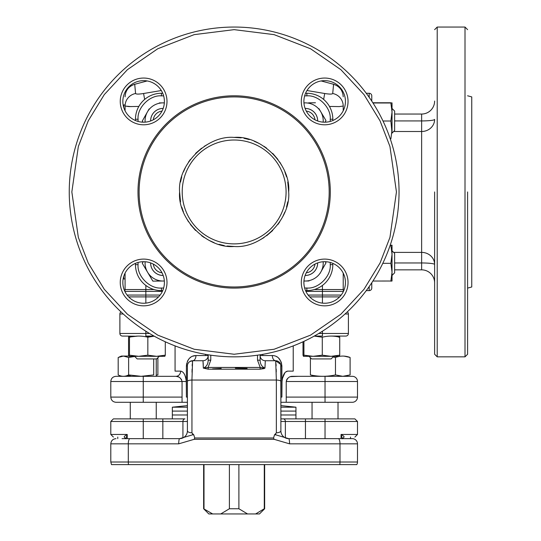 <?xml version="1.0" encoding="UTF-8"?>
<svg xmlns="http://www.w3.org/2000/svg" width="541" height="541" viewBox="0 0 541 541"><rect width="100%" height="100%" fill="white"/><g stroke="black" fill="none" stroke-linecap="round" stroke-linejoin="round"><path stroke-width="0.81" d="M123.781 276.309L123.781 278.94L125.079 278.94M147.152 80.947L134.702 84.288L135.588 93.505C136.116 94.276 138.78 94.276 143.581 93.505L144.65 99.422M323.64 99.422L324.708 93.505L306.984 90.523M161.306 90.53L143.581 93.505M324.708 93.505C329.516 94.276 332.181 94.276 332.701 93.505A12.984 12.774 -0 0 1 343.21 106.043L339.302 106.597L329.449 106.435M321.138 80.947L333.587 84.288L332.701 93.505M125.079 273.097L125.079 289.55A2.597 2.597 0 0 1 124.66 290.963A2.597 2.597 0 0 0 125.079 289.55L145.854 289.55L145.854 291.383L124.856 291.383M343.21 273.097L343.21 289.55A2.597 2.597 0 0 0 343.63 290.963M136.224 93.931L135.588 93.505A12.984 12.774 180 0 0 125.079 106.043L131.159 106.624M138.841 106.435L128.995 106.597L125.079 106.043C125.079 94.019 125.079 94.019 125.079 106.043L125.079 110.797M330.497 94.087L330.138 94.087M138.151 94.087L137.793 94.087M343.21 106.043C343.21 94.019 343.21 94.019 343.21 106.043L343.21 110.797M125.079 104.954L123.781 104.954L123.781 107.585M172.342 418.883L172.342 414.988L187.402 414.988L172.342 414.988L172.342 411.092L187.402 411.092L172.342 411.092L172.342 407.197L187.402 405.615L187.402 365.932L187.402 430.852A7.79 7.79 0 0 1 179.612 438.643L129.989 438.643A5.194 1.691 -90 0 0 128.298 443.836L110.797 443.836L110.797 462.014L111.493 464.611L339.768 464.611A5.194 1.691 -90 0 0 339.991 462.014L339.991 443.836L357.493 443.836A5.194 5.194 0 0 0 352.299 438.643L288.678 438.643A7.79 7.79 0 0 1 280.887 430.852L280.887 365.932A5.194 5.194 0 0 0 275.694 360.739L276.35 380.039L276.35 432.854C279.109 432.644 280.623 431.975 280.887 430.852M339.768 464.611L356.796 464.611A5.194 5.194 0 0 0 357.493 462.014L357.493 443.836M338.017 418.883L338.017 402.288L352.299 402.288L286.23 402.288L286.23 381.513C287.352 378.024 289.388 376.293 292.343 376.32L352.299 376.32A5.194 5.194 0 0 1 357.493 381.513L357.493 397.094L325.033 397.094L325.033 376.32M352.299 402.288A5.194 5.194 0 0 0 357.493 397.094M182.06 397.094L143.257 397.094L143.257 402.288L115.99 402.288L187.402 402.288L182.06 402.288L182.06 381.513C180.931 378.017 178.895 376.286 175.947 376.32A5.194 4.7 -90 0 0 180.647 371.126L175.068 371.126L175.068 345.895M186.652 363.593L186.408 365.932C187.355 359.15 190.533 355.687 195.95 355.545L192.488 356.255M191.02 357.04L189.675 358.108M188.809 359.041L188.322 359.691M187.713 360.691L187.375 361.368M182.06 381.473L186.266 381.513L186.063 378.998M185.719 377.429L185.604 377.023M298.416 376.32L290.51 376.644M286.48 380.188L286.689 379.714M287.048 379.133L287.873 378.206M178.388 376.881L175.953 376.32L115.99 376.32L143.257 376.32L143.257 381.513L110.797 381.513C111.108 378.362 112.839 376.631 115.99 376.32M180.647 371.126C183.69 371.653 185.563 375.116 186.266 381.513L186.408 397.094L186.408 365.932L187.402 365.932A5.194 5.194 0 0 1 192.596 360.739L192.373 362.078M182.06 381.513L143.257 381.513L143.257 397.094L110.797 397.094C111.108 400.245 112.839 401.977 115.99 402.288L130.273 402.288L130.273 418.883M331.011 336.069L345.807 336.069A2.597 2.597 0 0 0 348.404 333.472L348.404 313.996A2.597 2.597 0 0 0 347.315 311.88A2.597 2.597 0 0 1 348.404 313.996L345.03 313.996M278.804 361.773A5.194 5.194 0 0 0 275.694 360.739L265.306 360.739L264.955 368.117L264.461 368.184M263.751 368.211L263.359 368.198M208.177 354.788L208.177 360.191C208.096 364.127 206.479 366.764 203.335 368.117L208.082 367.44L260.207 367.44L264.955 368.117L265.002 365.932M345.807 336.069L330.997 336.069M322.436 331.214L322.436 336.069L314.267 336.069M262.791 354.335L262.791 355.545L260.113 355.545L260.113 360.191L260.113 354.788M257.516 355.18L257.516 360.191L260.207 367.44L260.052 369.192L208.238 369.192L203.335 368.117L202.983 360.739A5.194 5.194 0 0 0 208.177 355.545L205.499 355.545L205.499 354.335M208.177 355.545L208.177 360.191L210.774 360.191L208.082 367.44L208.238 369.192L203.335 368.117L203.179 362.707M134.587 336.184L122.482 336.069A2.597 2.597 0 0 1 119.886 333.472L119.886 313.996A2.597 2.597 0 0 1 120.974 311.88A2.597 2.597 0 0 0 119.886 313.996L123.26 313.996M154.023 336.069L145.854 336.069L145.854 331.214M202.983 360.739L192.596 360.739L202.983 360.739M187.402 430.852C187.666 431.975 189.181 432.644 191.947 432.854L191.94 380.039L192.596 360.739A5.194 3.354 90 0 0 195.95 355.545L205.499 355.545M187.402 381.371A5.194 1.346 180 0 1 191.94 380.039L276.35 380.039A5.194 1.346 -0 0 1 280.887 381.371M257.516 360.191L260.113 360.191C260.194 364.127 261.81 366.764 264.955 368.117L260.052 369.192L264.211 368.577M260.113 355.545A5.194 5.194 0 0 0 265.306 360.739L275.694 360.739A5.194 3.354 90 0 1 272.339 355.545L272.339 355.545C277.749 355.68 280.928 359.143 281.881 365.932L281.32 362.423M205.702 368.123L204.931 368.198M204.539 368.211L203.835 368.184M280.887 407.197L295.947 407.197L280.887 405.615L280.738 364.702M280.962 361.476L278.615 358.108M277.262 357.033L276.498 356.587M280.718 364.627A5.194 5.194 0 0 0 279.893 362.876M276.255 371.985L276.201 369.131M276.106 365.919L276.025 363.829M275.917 362.078L275.694 360.739L280.637 364.336M192.265 363.829L192.183 365.926M192.089 369.165L192.028 372.276M212.559 368.874L221.181 368.428M235.376 368.191L247.109 368.428M188.126 363.288L188.958 362.227M189.343 361.888L189.783 361.564M190.439 361.205L192.596 360.739L189.823 361.544M262.791 355.545L272.339 355.545M280.887 365.932L281.881 365.932L281.881 397.094L282.023 381.513C282.727 375.123 284.6 371.66 287.643 371.126L293.222 371.126L293.222 345.895M287.643 371.126L285.641 372.025M284.87 372.81L282.226 378.998M282.064 380.33L282.023 381.513M281.881 397.094L280.887 397.094M194.165 439.319L274.125 439.319L289.563 443.836A5.194 0.886 -90 0 0 288.678 438.643L275.694 434.822L274.483 434.89L273.563 437.987L194.726 437.987L193.806 434.89L192.596 434.822L179.612 438.643A5.194 0.886 90 0 0 178.726 443.836L194.165 439.319L194.726 437.987M187.402 397.094L186.408 397.094M129.989 438.643L122.077 438.643M175.054 464.611L181.783 464.611M124.917 438.643L156.079 438.643M311.995 438.643L346.213 438.643M286.23 402.288L280.887 402.288L286.23 402.288M178.692 377.023L179.308 377.368M179.598 377.557L180.417 378.206M181.242 379.133L181.593 379.708M189.485 361.773L188.396 362.876M188.173 363.214L187.822 363.897M191.947 432.854L192.596 433.625L192.596 434.822M276.343 432.854L274.483 434.89M274.125 439.319L273.563 437.987M193.806 434.89L192.596 433.625M264.285 464.611L264.285 508.756L264.657 508.756L264.657 464.611M203.632 508.756L212.674 513.95L208.826 513.95L203.632 508.756L203.632 464.611M204.004 508.756L204.004 464.611M229.398 464.611L229.398 508.756L238.892 508.756L238.892 464.611M212.674 513.95L259.464 513.95L264.657 508.756M255.616 513.95L264.285 508.756M229.398 508.756L220.728 513.95M238.892 508.756L247.562 513.95M172.342 407.197L187.402 407.197M280.887 411.092L295.947 411.092L280.887 411.092M280.887 421.48L325.033 421.48L325.033 418.883L354.896 418.883L280.887 418.883L295.947 418.883L295.947 414.988L280.887 414.988L295.947 414.988L295.947 407.197M143.257 438.643L143.257 421.48L182.926 421.48A2.597 2.008 -90 0 1 184.934 418.883L143.257 418.883L162.841 418.883L162.841 438.643M124.234 437.06L125.911 438.785L124.234 437.06C110.208 437.06 110.208 437.06 124.234 437.06C123.997 436.573 124.991 435.708 127.23 434.464L125.918 438.643M342.372 438.643L341.06 434.464C343.298 435.708 344.292 436.573 344.056 437.06C358.081 437.06 358.081 437.06 344.056 437.06A2.597 2.137 -90 0 1 344.056 437.06L342.379 438.785M143.257 418.883L113.394 418.883L143.257 418.883L143.257 421.48L110.797 421.48L113.394 418.883M350.521 438.643L350.521 437.06M117.769 437.06L117.769 438.643M128.812 356.066L123.409 356.066L128.63 357.459L134.723 356.451M153.698 358.92L153.698 374.92L141.174 376.32L128.63 374.92L128.63 357.459M157.884 357.696L157.884 374.92L156.241 375.244M124.281 376.279L130.273 375.697M128.63 374.92C125.147 376.759 121.664 376.759 118.188 374.92L118.188 357.459L123.409 356.066L121.441 356.066L119.284 356.959M333.033 356.992L335.474 357.459C340.35 355.62 345.226 355.62 350.101 357.459L350.101 374.92L342.791 376.32L335.474 374.92C327.116 376.759 318.764 376.759 310.406 374.92L310.406 357.696M344.008 376.279L350.101 374.92M350.101 357.459L344.008 356.106M335.474 357.459L335.474 374.92M69.248 191.947A164.897 164.897 0 0 1 234.145 27.05A164.897 164.897 0 0 1 399.042 191.947A164.897 164.897 0 0 1 234.145 356.844A164.897 164.897 0 0 1 69.248 191.947A164.897 164.897 0 0 0 234.145 356.844A164.897 164.897 0 0 0 399.042 191.947M182.209 191.947A51.936 51.936 0 0 1 234.145 140.011A51.936 51.936 0 0 1 286.081 191.947A51.936 51.936 0 0 1 234.145 243.883A51.936 51.936 0 0 1 182.209 191.947A51.936 51.936 0 0 0 234.145 243.883A51.936 51.936 0 0 0 286.081 191.947M179.612 191.947C177.265 164.849 207.047 135.067 234.145 137.414C261.242 135.067 291.024 164.849 288.678 191.947C291.024 219.044 261.242 248.826 234.145 246.48C207.047 248.826 177.265 219.044 179.612 191.947L180.525 201.867M329.185 191.947A95.04 95.04 0 0 1 234.145 286.987A95.04 95.04 0 0 1 139.105 191.947A95.04 95.04 0 0 1 234.145 96.907A95.04 95.04 0 0 1 329.185 191.947M137.989 191.947A96.156 96.156 0 0 0 234.145 288.103A96.156 96.156 0 0 0 330.301 191.947A96.156 96.156 0 0 0 234.145 95.791A96.156 96.156 0 0 0 137.989 191.947M301.296 282.47A23.371 23.371 0 0 1 324.668 259.098A23.371 23.371 0 0 1 348.039 282.47A23.371 23.371 0 0 1 324.668 305.841A23.371 23.371 0 0 1 301.296 282.47M303.893 282.47A20.774 20.774 0 0 1 324.668 261.695A20.774 20.774 0 0 1 345.442 282.47A20.774 20.774 0 0 1 324.668 303.244A20.774 20.774 0 0 1 303.893 282.47M120.251 282.47A23.371 23.371 0 0 1 143.622 259.098A23.371 23.371 0 0 1 166.993 282.47A23.371 23.371 0 0 1 143.622 305.841A23.371 23.371 0 0 1 120.251 282.47M122.848 282.47A20.774 20.774 0 0 1 143.622 261.695A20.774 20.774 0 0 1 164.396 282.47A20.774 20.774 0 0 1 143.622 303.244A20.774 20.774 0 0 1 122.848 282.47M120.251 101.424A23.371 23.371 0 0 1 143.622 78.053A23.371 23.371 0 0 1 166.993 101.424A23.371 23.371 0 0 1 143.622 124.795A23.371 23.371 0 0 1 120.251 101.424M122.848 101.424A20.774 20.774 0 0 1 143.622 80.65A20.774 20.774 0 0 1 164.396 101.424A20.774 20.774 0 0 1 143.622 122.198A20.774 20.774 0 0 1 122.848 101.424M301.296 101.424A23.371 23.371 0 0 1 324.668 78.053A23.371 23.371 0 0 1 348.039 101.424A23.371 23.371 0 0 1 324.668 124.795A23.371 23.371 0 0 1 301.296 101.424M303.893 101.424A20.774 20.774 0 0 1 324.668 80.65A20.774 20.774 0 0 1 345.442 101.424A20.774 20.774 0 0 1 324.668 122.198A20.774 20.774 0 0 1 303.893 101.424M305.564 290.625L306.855 290.625A25.968 25.968 0 0 0 332.823 264.657L332.823 263.366M332.823 120.528L332.823 119.236A25.968 25.968 0 0 0 306.855 93.268L305.564 93.268M162.726 93.268L161.434 93.268A25.968 25.968 0 0 0 135.466 119.236L135.466 120.528M135.466 263.366L135.466 264.657A25.968 25.968 0 0 0 161.434 290.625L162.726 290.625M434.619 191.947L434.619 354.247L434.619 191.947M467.6 191.947L467.6 354.247L467.6 191.947M467.6 288.103L471.752 286.987L471.752 96.907L467.6 95.791M366.257 93.268L369.178 93.268A2.597 2.597 0 0 1 371.775 95.865L371.775 101.126A12.984 12.984 0 0 1 371.775 101.059M366.257 290.625L369.178 290.625A2.597 2.597 0 0 0 371.775 288.028L371.775 282.767A12.984 12.984 0 0 0 371.775 282.835M394.626 120.927L421.635 120.927L421.635 114.043L394.626 114.043L421.635 114.043A12.984 12.984 0 0 0 434.619 101.059M434.619 282.835A12.984 12.984 0 0 0 421.635 269.851L421.635 120.927A12.984 1.515 0 0 0 434.619 119.412A12.984 12.091 180 0 1 421.635 131.504L393.659 131.504M392.029 275.437L394.626 272.84L394.626 253.364L393.659 252.39L421.635 252.39A12.984 12.091 0 0 1 434.619 264.481A12.984 1.515 180 0 0 421.635 262.967L394.626 262.967M394.626 269.851L421.635 269.851M288.678 191.947L287.765 182.026M286.534 176.812L284.85 171.876M282.605 166.932L279.792 162.104M277.898 159.399L272.711 153.394M266.672 148.18L263.988 146.3M259.153 143.487L254.216 141.242M249.273 139.551L244.065 138.327M241.171 137.867L234.145 137.414M209.137 143.487L204.302 146.3M201.597 148.193L195.592 153.38M190.378 159.419L188.498 162.104M185.685 166.939L183.44 171.876M181.749 176.826L180.525 182.026M181.756 207.081L183.44 212.018M185.685 216.961L188.498 221.79M190.391 224.495L195.578 230.5M201.617 235.714L204.302 237.594M209.137 240.407L214.074 242.652M219.017 244.343L224.224 245.567M227.119 246.027L234.145 246.48M259.153 240.407L263.988 237.594M266.693 235.7L272.698 230.513M277.912 224.474L279.792 221.79M282.605 216.955L284.85 212.018M286.541 207.068L287.765 201.867M392.029 254.304L390.879 263.318L392.029 272.224L392.029 245.181L390.879 245.296L392.029 254.304M392.029 281.016L392.029 272.224L390.879 281.124L392.029 281.016L372.905 281.036M390.879 263.318L382.791 263.318M390.879 245.296L390.176 245.296M390.25 138.821L390.879 138.821L392.029 129.914L392.029 102.878L390.879 102.986L392.029 112.001L390.879 121.015L392.029 133.127L392.029 129.914L392.029 133.127L394.626 130.53L394.626 111.054L392.029 108.457M390.879 102.77L372.85 102.77M390.879 121.015L383.008 121.015M390.879 102.986L372.986 102.986M149.093 108.957L147.382 112.001A17.921 17.921 0 0 1 162.8 102.878L159.304 102.912M164.342 102.858L162.8 102.878A17.921 17.921 0 0 1 164.342 102.925M145.123 122.144A17.921 17.921 0 0 1 147.382 112.001L142.303 121.015L143 122.185L142.303 121.015L147.382 112.001M150.628 120.981A12.369 12.369 0 0 1 163.179 108.43M153.306 119.798A9.738 9.738 0 0 1 161.996 111.108M150.655 120.968A12.335 12.335 0 0 1 163.166 108.457M306.294 111.108A9.738 9.738 0 0 1 314.984 119.798M305.124 108.457A12.335 12.335 0 0 1 317.635 120.968M325.073 122.192L325.986 120.575L325.073 122.192M325.986 120.575L318.94 108.667M303.947 102.925A17.921 17.921 0 0 1 305.11 102.878L303.947 102.891M315.45 102.77L308.6 102.837M305.11 102.878A17.921 17.921 0 0 1 323.166 122.144M305.11 108.43A12.369 12.369 0 0 1 317.662 120.981M314.984 264.096A9.738 9.738 0 0 1 306.294 272.786M317.635 262.926A12.335 12.335 0 0 1 305.124 275.437M303.947 281.036L308.985 280.982M323.166 261.749A17.921 17.921 0 0 1 303.947 280.968M317.662 262.912A12.369 12.369 0 0 1 305.11 275.464M320.049 273.421L325.986 262.879L325.29 261.709L325.986 262.879L322.625 268.843M163.166 275.437A12.335 12.335 0 0 1 150.655 262.926M161.996 272.786A9.738 9.738 0 0 1 153.306 264.096M143.216 261.702L142.303 263.318L143.216 261.702M164.342 280.968A17.921 17.921 0 0 1 147.571 272.224L152.839 281.124L164.342 281.002M142.303 263.318L147.571 272.224A17.921 17.921 0 0 1 145.123 261.749M152.839 281.124L149.35 275.234M163.179 275.464A12.369 12.369 0 0 1 150.628 262.912M303.467 356.323L313.104 356.323L303.927 355.173L303.467 356.323L303.007 355.173L303.007 341.777M331.004 356.323L339.281 356.323L339.728 355.173L331.004 356.323L322.287 355.173L313.104 356.323L331.004 356.323M314.233 336.089L322.287 337.219L322.287 355.173M322.287 337.219C328.096 335.704 333.912 335.704 339.728 337.219L339.728 355.173M339.728 337.219C339.417 335.704 339.112 335.704 338.808 337.219M303.927 355.173L303.927 341.351M309.033 356.323L311.63 358.92L331.106 358.92L333.702 356.323M129.022 356.323L128.562 355.173L128.562 337.219C128.873 335.704 129.177 335.704 129.482 337.219C135.602 335.704 141.722 335.704 147.842 337.219L147.842 355.173L138.665 356.323L129.482 355.173L129.022 356.323L164.843 356.323L165.282 355.173L156.565 356.323L147.842 355.173M165.282 341.777L165.282 355.173M147.842 337.219L154.185 336.164M154.057 336.089L146.922 337.009M137.955 336.076L129.441 337.009M129.482 355.173L129.482 337.219M134.587 356.323L137.184 358.92L156.66 358.92L159.257 356.323M145.854 303.129L145.854 296.894L128.67 296.894M343.434 291.383L322.436 291.383L322.436 303.129M341.195 295.061L308.14 295.061M160.15 295.061L145.854 295.061L145.854 291.383L162.381 291.383M158.574 296.894L145.854 296.894L145.854 295.061L127.094 295.061M309.716 296.894L339.62 296.894M314.253 289.55L322.436 289.55L322.436 291.383L305.908 291.383M145.854 285.432L145.854 289.55L154.036 289.55M322.436 285.432L322.436 289.55L343.21 289.55M289.563 443.836L339.991 443.836A5.194 1.691 -90 0 0 338.301 438.643M178.726 443.836L128.298 443.836L128.298 462.014L357.493 462.014M325.033 402.288L325.033 397.094L286.23 397.094M357.493 381.513L286.23 381.513M348.404 333.472L318.771 333.472M149.519 333.472L119.886 333.472M210.774 360.191L210.774 355.18M111.493 464.611L110.797 462.014L128.298 462.014A5.194 1.691 90 0 0 128.521 464.611M275.694 434.822L275.694 433.625M182.926 437.906L182.926 421.48L187.402 421.48M113.394 437.06L110.797 434.464L127.23 434.464L127.23 438.643M341.06 438.643L341.06 434.464L357.493 434.464L354.896 437.06M325.033 438.643L325.033 421.48L357.493 421.48L354.896 418.883M305.449 418.883L305.449 438.643M285.364 437.906L285.364 421.48A2.597 2.008 -90 0 0 283.356 418.883M71.845 191.947L78.337 146.503L88.257 120.826L104.305 94.567L127.426 69.667L157.769 48.744L194.192 34.638L234.145 29.647L274.098 34.638L310.52 48.744L340.864 69.667L363.985 94.567L380.032 120.826L389.953 146.503L396.445 191.947L389.953 237.391L380.032 263.068L363.985 289.327L340.864 314.226L310.52 335.15L274.098 349.256L234.145 354.247L194.192 349.256L157.769 335.15L127.426 314.226L104.305 289.327L88.257 263.068L78.337 237.391L71.845 191.947M161.434 95.865C149.871 94.817 137.015 107.673 138.063 119.236L138.063 121.441L138.063 119.236L135.466 119.236A25.968 25.968 0 0 1 161.434 93.268L161.434 95.865L163.639 95.865M138.063 262.453L138.063 264.657L138.063 262.453M306.855 288.028L306.855 290.625A25.968 25.968 0 0 0 332.823 264.657L330.226 264.657C331.275 276.221 318.419 289.077 306.855 288.028L304.651 288.028M330.226 119.236L332.823 119.236A25.968 25.968 0 0 0 306.855 93.268L306.855 95.865C318.419 94.817 331.275 107.673 330.226 119.236L330.226 121.441M135.466 264.657A25.968 25.968 0 0 0 161.434 290.625L161.434 288.028C149.871 289.077 137.015 276.221 138.063 264.657L135.466 264.657M163.639 288.028L161.434 288.028M330.226 262.453L330.226 264.657M304.651 95.865L306.855 95.865M467.6 29.647L465.003 27.05L465.003 356.844L437.216 356.844L437.216 27.05L434.619 29.647M371.775 95.865A2.597 2.597 0 0 0 369.178 93.268L369.178 97.306M369.178 286.588L369.178 290.625A2.597 2.597 0 0 0 371.775 288.028M134.702 84.288C128.67 86.303 125.465 90.482 125.079 96.825M333.587 84.288C339.62 86.303 342.825 90.482 343.21 96.825M110.797 381.513L110.797 397.094M265.306 360.739L275.694 360.739L265.306 360.739M110.797 443.836C111.108 440.685 112.839 438.954 115.99 438.643C112.839 438.954 111.108 440.685 110.797 443.836M110.797 434.464L110.797 421.48M357.493 434.464L357.493 421.48M338.017 356.323L338.017 356.681M338.017 375.697L338.017 376.32M312.049 375.244L312.049 376.32M312.049 402.288L312.049 418.883M156.241 358.92L156.241 376.32M156.241 402.288L156.241 418.883M130.273 375.244L130.273 376.32M465.003 356.844L467.6 354.247M465.003 27.05L437.216 27.05M437.216 356.844L434.619 354.247M394.626 253.364L392.029 250.767"/></g></svg>
